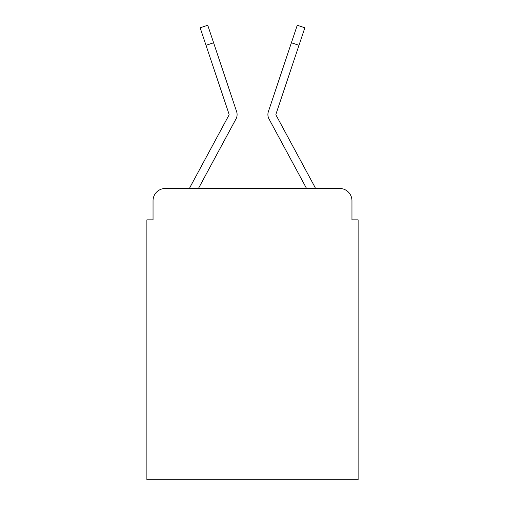 <?xml version="1.0" encoding="UTF-8"?>
<svg xmlns="http://www.w3.org/2000/svg" width="505" height="505" viewBox="0 0 505 505"><rect width="100%" height="100%" fill="white"/><g stroke="black" fill="none" stroke-linecap="round" stroke-linejoin="round"><path stroke-width="0.76" d="M153.04 200.769L153.04 219.858L153.04 200.769A12.316 12.316 0 0 1 165.356 188.453L189.482 188.453A30.792 30.792 0 0 1 190.612 186.137L228.948 115.134A1.231 1.231 0 0 0 229.036 114.155L200.15 27.788L207.744 25.25L213.602 42.773L206.015 45.311M351.96 219.858L351.96 200.769L351.96 219.858L358.121 219.858L358.121 479.75L146.879 479.75L146.879 219.858L153.04 219.858M351.96 200.769A12.316 12.316 0 0 0 339.644 188.453L165.356 188.453M227.509 134.652L198.459 188.453L227.509 134.652L198.459 188.453L227.509 134.652L198.459 188.453L227.509 134.652L198.459 188.453L227.509 134.652L198.459 188.453L227.509 134.652L198.459 188.453L306.541 188.453L277.491 134.652M276.052 115.134A1.231 1.231 0 0 1 275.9 114.547A1.231 1.231 0 0 0 276.052 115.134A1.231 1.231 0 0 1 275.9 114.547A1.231 1.231 0 0 0 276.052 115.134A1.231 1.231 0 0 1 275.9 114.547A1.231 1.231 0 0 0 276.052 115.134A1.231 1.231 0 0 1 275.9 114.547A1.231 1.231 0 0 0 276.052 115.134A1.231 1.231 0 0 1 275.9 114.547A1.231 1.231 0 0 0 276.052 115.134L314.388 186.137A30.792 30.792 0 0 1 315.518 188.453L339.644 188.453M228.948 115.134A1.231 1.231 0 0 0 229.1 114.547A1.231 1.231 0 0 1 228.948 115.134A1.231 1.231 0 0 0 229.1 114.547A1.231 1.231 0 0 1 228.948 115.134A1.231 1.231 0 0 0 229.1 114.547A1.231 1.231 0 0 1 228.948 115.134A1.231 1.231 0 0 0 229.1 114.547A1.231 1.231 0 0 1 228.948 115.134A1.231 1.231 0 0 0 229.1 114.547A1.231 1.231 0 0 1 228.948 115.134A1.231 1.231 0 0 0 229.1 114.547A1.231 1.231 0 0 1 228.948 115.134A1.231 1.231 0 0 0 229.036 114.155A1.231 1.231 0 0 1 229.1 114.547A1.231 1.231 0 0 0 229.036 114.155A1.231 1.231 0 0 1 229.1 114.547A1.231 1.231 0 0 0 229.036 114.155A1.231 1.231 0 0 1 229.1 114.547A1.231 1.231 0 0 0 229.036 114.155A1.231 1.231 0 0 1 229.1 114.547A1.231 1.231 0 0 0 229.036 114.155A1.231 1.231 0 0 1 229.1 114.547A1.231 1.231 0 0 0 229.036 114.155A1.231 1.231 0 0 1 229.1 114.547A1.231 1.231 0 0 0 229.036 114.155M198.459 188.453L235.993 118.94A9.235 9.235 0 0 0 236.624 111.618L213.602 42.773M306.541 188.453L269.007 118.94A9.235 9.235 0 0 1 268.376 111.618L297.256 25.25L304.85 27.788L297.256 25.25L304.85 27.788L297.256 25.25L304.85 27.788L297.256 25.25L304.85 27.788L297.256 25.25L304.85 27.788L297.256 25.25L304.85 27.788L297.256 25.25L304.85 27.788L297.256 25.25L304.85 27.788L297.256 25.25L304.85 27.788L297.256 25.25L304.85 27.788L297.256 25.25L304.85 27.788L297.256 25.25L304.85 27.788L298.985 45.311L291.398 42.773M275.964 114.155A1.231 1.231 0 0 0 275.9 114.547A1.231 1.231 0 0 1 275.964 114.155A1.231 1.231 0 0 0 275.9 114.547A1.231 1.231 0 0 1 275.964 114.155A1.231 1.231 0 0 0 275.9 114.547A1.231 1.231 0 0 1 275.964 114.155A1.231 1.231 0 0 0 275.9 114.547A1.231 1.231 0 0 1 275.964 114.155A1.231 1.231 0 0 0 275.9 114.547A1.231 1.231 0 0 1 275.964 114.155A1.231 1.231 0 0 0 275.9 114.547A1.231 1.231 0 0 1 275.964 114.155A1.231 1.231 0 0 0 275.9 114.547A1.231 1.231 0 0 1 275.964 114.155A1.231 1.231 0 0 0 275.9 114.547A1.231 1.231 0 0 1 275.964 114.155L298.985 45.311M304.85 27.788L297.256 25.25"/></g></svg>
